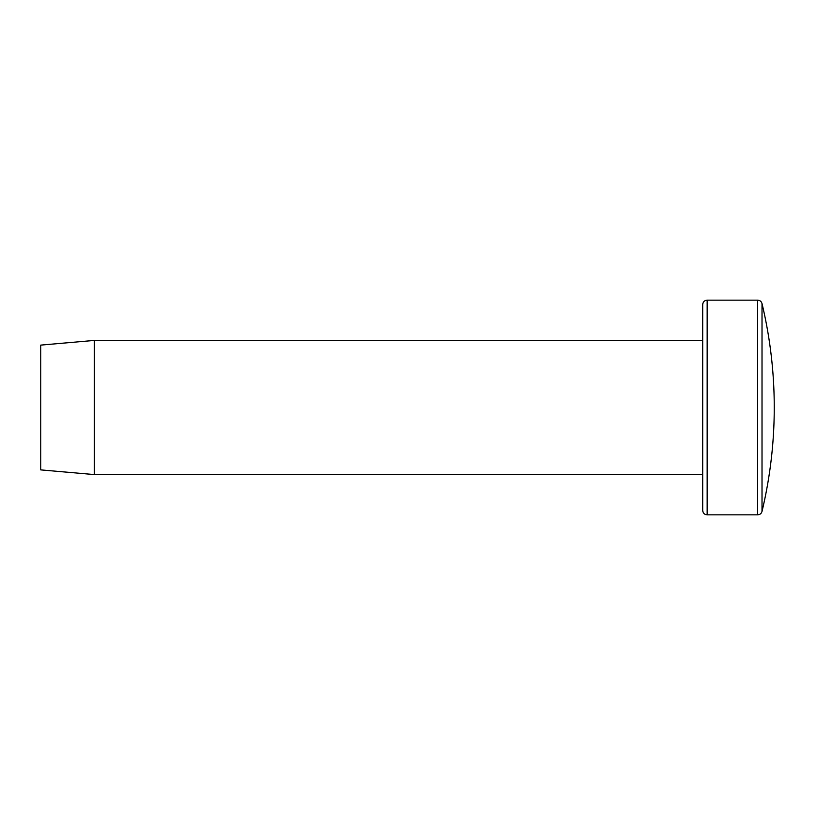 <?xml version="1.0" encoding="UTF-8"?>
<svg xmlns="http://www.w3.org/2000/svg" width="815" height="815" viewBox="0 0 815 815"><rect width="100%" height="100%" fill="white"/><g stroke="black" fill="none" stroke-linecap="round" stroke-linejoin="round"><path stroke-width="1.22" d="M707.165 514.846C704.466 514.601 702.978 513.114 702.693 510.373L702.693 304.627C702.978 301.886 704.466 300.399 707.165 300.154L707.165 514.846L757.665 514.846L757.665 300.154C759.906 300.297 761.353 301.448 762.015 303.588L762.015 407.5L762.015 303.588A447.252 447.252 0 0 1 762.015 511.413L762.015 407.5L762.015 511.413C761.353 513.552 759.906 514.703 757.665 514.846M94.418 474.585L40.75 469.888L40.75 345.112L94.418 340.415L94.418 474.585L702.693 474.585M707.165 300.154L757.665 300.154M94.418 340.415L702.693 340.415"/></g></svg>
